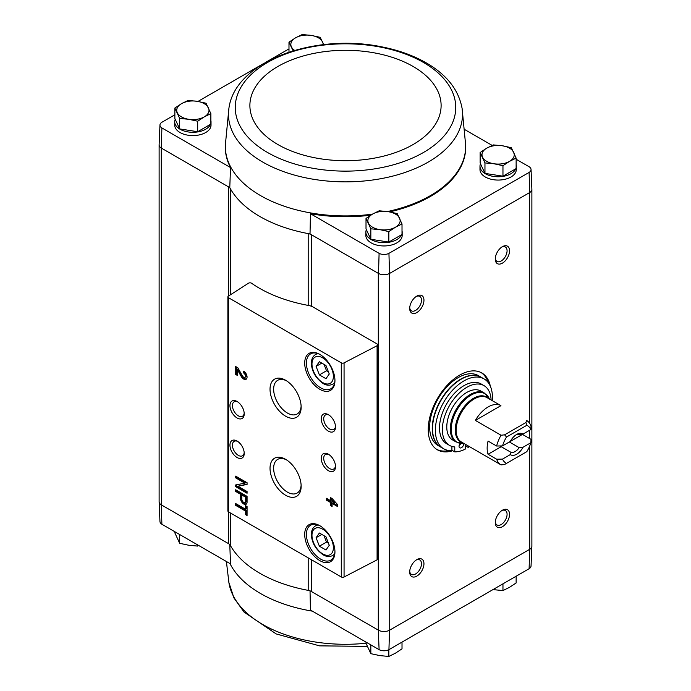 <?xml version="1.0" encoding="UTF-8"?>
<svg xmlns="http://www.w3.org/2000/svg" width="691" height="691" viewBox="0 0 691 691"><rect width="100%" height="100%" fill="white"/><g stroke="black" fill="none" stroke-linecap="round" stroke-linejoin="round"><path stroke-width="1.04" d="M529.107 568.736A7.23 4.172 0 0 0 531.042 565.998L531.88 546.244A8.076 4.664 180 0 1 529.721 549.302L529.107 568.736L388.938 649.661L389.525 630.244L529.522 549.423A8.067 4.656 0 0 0 531.88 546.123L531.88 189.507M311.408 306.26L311.408 234.733A8.067 4.656 0 0 0 308.195 233.593A121.046 69.886 0 0 0 310.017 233.921L378.305 273.351L378.305 630.132L379.1 649.661A7.23 4.172 0 0 0 388.938 649.661M379.1 649.661L310.466 610.041L310.017 590.701M230.353 512.921L230.353 545.432A8.067 4.656 0 0 0 228.384 543.567L161.279 504.836L161.893 524.262L230.526 563.882L229.775 544.378M378.305 273.351L378.513 273.463A8.076 4.664 0 0 0 389.525 273.463L389.724 630.132A8.067 4.656 0 0 1 378.305 630.132L311.408 591.505A8.067 4.656 0 0 0 308.195 590.373A121.046 69.886 0 0 1 230.353 545.432M210.867 120.441A18.156 10.486 180 0 1 211.023 121.815L211.023 125.106A18.156 10.486 180 0 1 192.867 135.591A18.156 10.486 180 0 1 174.711 125.106L174.711 121.815A18.156 10.486 180 0 1 175.229 119.318M228.894 108.478A117.038 67.571 0 0 0 262.744 162.065A117.038 67.571 0 0 0 394.898 175.54A117.038 67.571 0 0 0 462.106 108.478C458.841 90.599 447.656 75.855 428.558 64.237C415.023 56.049 399.199 50.21 381.087 46.72C314.388 33.03 234.854 61.214 228.894 108.478L225.378 144.73A120.165 69.376 0 0 0 225.378 144.834L225.344 145.628A120.199 69.394 0 0 0 230.526 167.567L161.893 127.947A7.23 4.172 0 0 1 159.958 125.002L159.12 144.756A8.076 4.664 0 0 0 161.279 148.055L161.893 127.947M159.958 125.002A7.23 4.172 0 0 1 161.893 122.264L174.866 114.775M197.98 101.43L263.314 63.71M266.268 62L288.985 48.888M230.353 294.841L230.353 188.652A8.067 4.656 0 0 0 228.384 186.795L229.775 187.598A121.046 69.886 0 0 0 230.353 188.652A121.046 69.886 0 0 0 308.195 233.593L308.195 305.405M310.017 233.921L310.466 213.726L379.1 253.347A7.23 4.172 0 0 0 388.938 253.347L529.107 172.422A7.23 4.172 0 0 0 531.042 169.476A7.23 4.172 0 0 0 529.107 166.738L516.134 159.25M492.165 145.412L464.602 129.493M379.1 253.347L378.513 273.463M229.775 187.598L230.526 167.567M161.279 148.055L161.478 504.948A8.067 4.656 0 0 1 159.12 501.657L159.12 145.032M228.384 296.102L228.384 186.795L161.478 148.168M480.133 152.521L480.133 163.007L484.961 173.398L502.962 176.188L516.134 168.578L516.134 158.084L509.543 161.349L502.962 165.693L493.961 163.758L484.961 162.912L480.133 152.521L486.723 148.168L493.314 144.911L502.314 145.758L511.314 147.693L516.134 158.084M366.014 218.408L366.014 228.894L370.834 239.285L388.834 242.075L402.015 234.465L402.015 223.97L395.425 227.227L388.834 231.58L379.834 229.645L370.834 228.799L366.014 218.408L372.604 214.055L379.195 210.798L388.195 211.645L397.195 213.579L402.015 223.97M174.866 108.046L174.866 118.532L179.686 128.923L197.686 131.713L210.867 124.104L210.867 113.618L204.277 116.874L197.686 121.219L188.686 119.284L179.686 118.437L174.866 108.046L181.457 103.693L188.038 100.437L197.039 101.283L206.039 103.218L210.867 113.618M159.12 501.493A8.076 4.664 0 0 0 159.12 501.77L159.958 521.524A7.23 4.172 0 0 0 161.893 524.262M159.12 501.77A8.076 4.664 0 0 0 161.279 504.836M378.513 630.244A8.076 4.664 0 0 0 389.525 630.244M529.522 446.446L529.721 549.302M377.165 344.014L313.351 307.167A12.101 6.988 0 0 0 308.471 305.457A121.849 70.352 0 0 1 251.559 283.241A2.021 1.166 0 0 0 248.51 283.198L228.401 296.094A2.021 1.166 0 0 0 227.883 296.871A2.021 1.166 0 0 0 228.471 297.7L341.285 362.835A2.021 1.166 0 0 0 344.066 362.87L377.087 345.707A2.021 1.166 0 0 0 377.761 344.844A2.021 1.166 0 0 0 377.165 344.014M452.752 450.713A44.379 25.627 -60 0 1 437.429 449.824A44.379 25.627 -60 0 1 437.429 398.577A44.379 25.627 -60 0 1 481.808 372.95A44.379 25.627 -60 0 1 490.334 386.2M502.417 263.141A10.089 5.822 -60 0 1 495.283 259.021A10.089 5.822 -60 0 1 502.417 246.67A10.089 5.822 -60 0 1 509.543 250.79A10.089 5.822 -60 0 1 502.417 263.141M502.417 526.689A10.089 5.822 -60 0 1 495.283 522.569A10.089 5.822 -60 0 1 502.417 510.217A10.089 5.822 -60 0 1 509.543 514.337A10.089 5.822 -60 0 1 502.417 526.689M416.828 576.104A10.089 5.822 -60 0 1 409.694 571.984A10.089 5.822 -60 0 1 416.828 559.632A10.089 5.822 -60 0 1 423.954 563.752A10.089 5.822 -60 0 1 416.828 576.104M416.828 312.557A10.089 5.822 -60 0 1 409.694 308.436A10.089 5.822 -60 0 1 416.828 296.085A10.089 5.822 -60 0 1 423.954 300.205A10.089 5.822 -60 0 1 416.828 312.557M389.724 273.351L529.721 192.53A8.076 4.664 180 0 0 531.88 189.23L531.042 169.476M402.015 230.803A18.156 10.486 180 0 1 402.171 232.176L402.171 235.467A18.156 10.486 180 0 1 384.015 245.953A18.156 10.486 180 0 1 365.859 235.467L365.859 232.176A18.156 10.486 180 0 1 366.377 229.68M516.134 164.916A18.156 10.486 180 0 1 516.289 166.289L516.289 169.58A18.156 10.486 180 0 1 498.133 180.066A18.156 10.486 180 0 1 479.977 169.58L479.977 166.289A18.156 10.486 180 0 1 480.495 163.793M310.466 213.726A120.199 69.394 0 0 0 370.713 215.195M389.664 211.887A120.199 69.394 0 0 0 465.656 145.628L465.622 144.834A120.165 69.376 0 0 0 465.622 144.73L462.106 108.478M529.107 172.422L529.721 192.53M389.525 273.463L388.938 253.347M245.478 505.639L245.478 509.198L235.657 503.532L235.657 505.371L245.478 511.038L245.478 514.596L247.076 515.521L247.076 506.563L245.478 505.639M247.076 496.38L235.657 489.789L235.657 491.439L240.451 494.203L240.451 498.289A4.682 2.704 -120 0 0 242.498 503.005A4.682 2.704 -120 0 0 246.1 504.257A4.682 2.704 -120 0 0 247.076 502.115L247.076 496.38M247.076 482.707L235.657 476.125L235.657 477.835L244.856 483.147L235.657 484.952L235.657 486.663L247.076 493.253L247.076 491.534L237.877 486.231L247.076 484.426L247.076 482.707M330.497 497.598L330.497 500.63L326.385 498.254L326.385 500.103L330.497 502.478L330.497 505.51L332.095 506.425L332.095 503.393L337.795 506.693L337.795 504.845L332.095 498.522L330.497 497.598M243.647 371.145L243.647 372.985A2.583 1.494 -120 0 1 245.331 375.265A2.583 1.494 -120 0 1 244.942 377.329A2.583 1.494 -120 0 1 242.325 375.783L237.868 367.802L235.657 366.532L235.657 374.436L237.255 375.36L237.255 369.391L241.168 376.388A4.846 2.799 -120 0 0 246.065 379.29A4.846 2.799 -120 0 0 246.808 375.412A4.846 2.799 -120 0 0 243.647 371.145M319.821 560.617A21.386 12.343 -120 0 0 334.945 551.893A21.386 12.343 -120 0 0 319.821 525.704A21.386 12.343 -120 0 0 304.705 534.428A21.386 12.343 -120 0 0 319.821 560.617M319.821 389.309A21.386 12.343 -120 0 0 334.945 380.586A21.386 12.343 -120 0 0 319.821 354.397A21.386 12.343 -120 0 0 304.705 363.12A21.386 12.343 -120 0 0 319.821 389.309M328.38 431.149A10.089 5.822 -120 0 0 335.515 427.038A10.089 5.822 -120 0 0 328.38 414.678A10.089 5.822 -120 0 0 321.246 418.798A10.089 5.822 -120 0 0 328.38 431.149M328.38 470.683A10.089 5.822 -120 0 0 335.515 466.563A10.089 5.822 -120 0 0 328.38 454.212A10.089 5.822 -120 0 0 321.246 458.332A10.089 5.822 -120 0 0 328.38 470.683M285.59 416.181A22.008 12.706 -120 0 0 301.146 407.189A22.008 12.706 -120 0 0 285.59 380.24A22.008 12.706 -120 0 0 270.026 389.223A22.008 12.706 -120 0 0 285.59 416.181M285.59 495.24A22.008 12.706 -120 0 0 301.146 486.257A22.008 12.706 -120 0 0 285.59 459.308A22.008 12.706 -120 0 0 270.026 468.291A22.008 12.706 -120 0 0 285.59 495.24M237.082 417.977A10.089 5.822 -120 0 0 244.217 413.857A10.089 5.822 -120 0 0 237.091 401.506A10.089 5.822 -120 0 0 229.956 405.617A10.089 5.822 -120 0 0 237.082 417.977M237.082 457.511A10.089 5.822 -120 0 0 244.217 453.391A10.089 5.822 -120 0 0 237.091 441.039A10.089 5.822 -120 0 0 229.956 445.151A10.089 5.822 -120 0 0 237.082 457.511M227.883 296.871L227.883 511.012A2.021 1.166 0 0 0 228.471 511.832L341.285 576.968A2.021 1.166 0 0 0 344.066 577.011L377.087 559.84A2.021 1.166 0 0 0 377.761 558.976L377.761 344.844M237.73 441.445A8.344 4.811 -120 0 0 234.154 441.333A8.344 4.811 -120 0 0 232.876 448.018A8.344 4.811 -120 0 0 238.326 455.369A8.344 4.811 -120 0 0 242.489 455.784A8.344 4.811 -120 0 0 244.191 452.622M237.73 401.912A8.344 4.811 -120 0 0 234.154 401.799A8.344 4.811 -120 0 0 232.876 408.485A8.344 4.811 -120 0 0 238.326 415.835A8.344 4.811 -120 0 0 242.489 416.25A8.344 4.811 -120 0 0 244.191 413.097M286.523 459.878A19.443 11.229 -120 0 0 277.894 459.265A19.443 11.229 -120 0 0 274.638 474.777A19.443 11.229 -120 0 0 287.396 492.104A19.443 11.229 -120 0 0 297.337 492.942A19.443 11.229 -120 0 0 301.121 485.16M286.523 380.81A19.443 11.229 -120 0 0 277.894 380.205A19.443 11.229 -120 0 0 274.638 395.71A19.443 11.229 -120 0 0 287.396 413.037A19.443 11.229 -120 0 0 297.337 413.874A19.443 11.229 -120 0 0 301.121 406.101M329.028 454.618A8.344 4.811 -120 0 0 325.444 454.514A8.344 4.811 -120 0 0 324.165 461.199A8.344 4.811 -120 0 0 329.616 468.541A8.344 4.811 -120 0 0 333.788 468.956A8.344 4.811 -120 0 0 335.489 465.803M329.028 415.084A8.344 4.811 -120 0 0 325.444 414.98A8.344 4.811 -120 0 0 324.165 421.665A8.344 4.811 -120 0 0 329.616 429.016A8.344 4.811 -120 0 0 333.788 429.422A8.344 4.811 -120 0 0 335.489 426.269M325.971 365.522L319.38 361.713L316.089 366.403L319.38 374.893L325.971 378.694L329.262 374.012L325.971 365.522M320.261 354.647A20.177 11.643 -120 0 0 310.596 353.887A20.177 11.643 -120 0 0 307.504 370.056A20.177 11.643 -120 0 0 320.676 387.832A20.177 11.643 -120 0 0 330.764 388.834A20.177 11.643 -120 0 0 334.936 380.076M325.971 536.829L319.38 533.02L316.089 537.71L319.38 546.201L325.971 550.001L329.262 545.32L325.971 536.829M320.261 525.955A20.177 11.643 -120 0 0 310.596 525.195A20.177 11.643 -120 0 0 307.504 541.364A20.177 11.643 -120 0 0 320.676 559.14A20.177 11.643 -120 0 0 330.764 560.133A20.177 11.643 -120 0 0 334.936 551.383M237.255 369.391L238.11 368.899L242.023 375.895A4.846 2.799 -120 0 0 246.462 378.979M244.502 371.758L243.647 372.985M244.942 377.329L245.797 376.837A2.583 1.494 -120 0 0 246.195 374.772A2.583 1.494 -120 0 0 244.502 372.492M236.512 367.025L236.512 373.943L235.657 374.436M236.512 373.943L237.255 374.375M331.352 498.09L331.352 500.137L330.497 500.63M327.24 498.755L327.24 499.61L326.385 500.103M327.24 499.61L331.352 501.977L330.497 502.478M331.352 501.977L331.352 505.009L330.497 505.51M331.352 505.009L332.095 505.441M337.795 505.7L332.95 502.901L332.095 503.393M334.323 502.841L332.095 500.37L332.095 501.554L334.323 502.841L335.178 502.348L332.95 499.869L332.095 500.37M236.512 476.617L235.657 477.835M236.512 477.343L245.711 482.646L244.856 483.147M236.512 484.78L236.512 486.17L235.657 486.663M236.512 486.17L247.076 492.26M247.076 484.097L237.877 486.231M236.512 490.29L235.657 491.439M236.512 490.947L241.306 493.711L240.451 494.203M241.306 493.711L241.306 497.796A4.682 2.704 -120 0 0 243.077 502.202A4.682 2.704 -120 0 0 246.488 503.938M245.702 497.235L241.824 494.998L241.824 499.083A2.747 1.581 -120 0 0 243.016 501.847A2.747 1.581 -120 0 0 245.132 502.582A2.747 1.581 -120 0 0 245.702 501.32L245.702 497.235L246.557 496.743L242.679 494.506L241.824 494.998M245.132 502.582L245.987 502.081A2.747 1.581 -120 0 0 246.557 500.828L246.557 496.743M246.333 506.132L246.333 508.706L245.478 509.198M236.512 504.024L236.512 504.879L235.657 505.371M236.512 504.879L246.333 510.545L245.478 511.038M246.333 510.545L246.333 514.104L245.478 514.596M246.333 514.104L247.076 514.536M321.79 534.411L316.089 537.71M324.044 535.715L326.515 542.081L319.38 546.201M326.515 542.081L328.441 543.195M321.79 363.112L316.089 366.403M324.044 364.407L326.515 370.773L319.38 374.893M326.515 370.773L328.441 371.888M416.181 296.491A8.344 4.811 -60 0 1 419.757 296.387A8.344 4.811 -60 0 1 421.035 303.064A8.344 4.811 -60 0 1 415.593 310.414A8.344 4.811 -60 0 1 411.421 310.829A8.344 4.811 -60 0 1 409.72 307.676M416.181 560.038A8.344 4.811 -60 0 1 419.757 559.935A8.344 4.811 -60 0 1 421.035 566.611A8.344 4.811 -60 0 1 415.593 573.962A8.344 4.811 -60 0 1 411.421 574.376A8.344 4.811 -60 0 1 409.72 571.224M501.77 510.623A8.344 4.811 -60 0 1 505.346 510.519A8.344 4.811 -60 0 1 506.624 517.205A8.344 4.811 -60 0 1 501.182 524.547A8.344 4.811 -60 0 1 497.01 524.961A8.344 4.811 -60 0 1 495.309 521.809M501.77 247.076A8.344 4.811 -60 0 1 505.346 246.972A8.344 4.811 -60 0 1 506.624 253.649A8.344 4.811 -60 0 1 501.182 260.999A8.344 4.811 -60 0 1 497.01 261.414A8.344 4.811 -60 0 1 495.309 258.261M448.9 450.541A44.379 25.627 -60 0 1 436.729 449.392M481.083 372.561A44.379 25.627 -60 0 1 488.166 382.529M516.289 166.289A18.156 10.486 180 0 1 516.134 167.654M515.762 168.794A18.156 10.486 180 0 1 495.948 176.689A18.156 10.486 180 0 1 479.977 166.289M402.171 232.176A18.156 10.486 180 0 1 402.015 233.541M401.644 234.681A18.156 10.486 180 0 1 381.829 242.576A18.156 10.486 180 0 1 365.859 232.176M211.023 121.815A18.156 10.486 180 0 1 210.867 123.179M210.496 124.32A18.156 10.486 180 0 1 190.681 132.223A18.156 10.486 180 0 1 174.711 121.815M179.686 128.923L179.686 118.437M197.686 131.713L197.686 121.219M204.277 116.874A16.135 9.32 180 0 1 188.686 119.284A16.135 9.32 180 0 1 177.276 112.693A16.135 9.32 180 0 1 181.457 103.693A16.135 9.32 180 0 1 197.039 101.283A16.135 9.32 180 0 1 208.457 107.874A16.135 9.32 180 0 1 204.277 116.874M370.834 239.285L370.834 228.799M388.834 242.075L388.834 231.58M395.425 227.227A16.135 9.32 180 0 1 379.834 229.645A16.135 9.32 180 0 1 368.424 223.055A16.135 9.32 180 0 1 372.604 214.055A16.135 9.32 180 0 1 388.195 211.645A16.135 9.32 180 0 1 399.605 218.226A16.135 9.32 180 0 1 395.425 227.227M288.985 52.136L288.985 42.16L295.575 37.806L302.166 34.55L311.166 35.396L320.166 37.331L323.733 44.621M293.122 50.823L288.985 42.16M294.616 50.383A16.135 9.32 180 0 1 291.395 46.807A16.135 9.32 180 0 1 295.575 37.806A16.135 9.32 180 0 1 311.166 35.396A16.135 9.32 180 0 1 322.576 41.987A16.135 9.32 180 0 1 323.112 44.69M502.962 176.188L502.962 165.693M484.961 173.398L484.961 162.912M509.543 161.349A16.135 9.32 180 0 1 493.961 163.758A16.135 9.32 180 0 1 482.543 157.168A16.135 9.32 180 0 1 486.723 148.168A16.135 9.32 180 0 1 502.314 145.758A16.135 9.32 180 0 1 513.724 152.348A16.135 9.32 180 0 1 509.543 161.349M366.014 642.112L366.014 643.269L370.834 653.669L370.834 644.893M388.834 649.713L388.834 656.45L379.834 655.604L370.834 653.669M402.015 642.112L402.015 648.84L395.425 653.194L388.834 656.45M502.962 583.835L502.962 590.563L493.961 589.717M516.134 576.225L516.134 582.954L509.543 587.307L502.962 590.563M197.686 544.923L197.686 546.089L188.686 545.242L179.686 543.307L174.866 532.916L174.866 531.75M179.686 534.532L179.686 543.307M522.465 434.406L531.025 439.346L530.835 442.741L523.061 447.232L519.217 447.673L509.345 441.972L522.465 434.406A25.619 14.796 120 0 0 522.534 434.103M502.521 445.911A21.585 12.464 -60 0 1 506.546 437.006L526.818 425.302L525.92 422.521L526.611 420.482A25.619 14.796 -60 0 1 526.637 420.491A25.619 14.796 -60 0 1 531.025 426.166L530.835 429.569L523.061 434.06A12.101 6.988 -60 0 0 516.678 434.449A12.101 6.988 -60 0 0 510.303 441.428L502.521 445.911L496.63 446.023L488.071 441.083A25.619 14.796 120 0 0 488.071 454.255L501.191 446.688L511.055 452.38L510.303 454.6L502.521 459.092L496.63 459.195L488.071 454.255M523.061 434.06L519.217 434.492A9.916 5.727 -60 0 0 515.866 434.959M500.992 464.853L475.365 450.066M530.835 442.741A21.585 12.464 -60 0 1 526.818 451.655L504.585 464.49L501.044 464.888A25.619 14.796 -60 0 1 501.018 464.87A25.619 14.796 -60 0 1 496.63 459.195M496.63 446.023A25.619 14.796 -60 0 1 501.044 435.235L475.365 420.413L500.932 405.652A25.619 14.796 120 0 0 475.365 420.413M501.018 464.87L461.458 442.033A25.619 14.796 -60 0 1 461.458 412.449A25.619 14.796 -60 0 1 487.077 397.653L500.932 405.652M526.818 425.302A21.585 12.464 -60 0 1 530.835 429.569M501.044 435.235L504.585 434.838L506.546 437.006M506.546 463.359A21.585 12.464 -60 0 1 502.521 459.092M523.061 447.232A12.101 6.988 -60 0 1 510.303 454.6M480.876 391.046A28.245 16.308 120 0 0 452.631 407.353A28.245 16.308 120 0 0 452.631 439.96L456.172 442.007A28.245 16.308 -60 0 1 456.172 409.392A28.245 16.308 -60 0 1 484.408 393.084L480.876 391.046M452.605 450.627A40.346 23.295 -60 0 1 443.726 448.796A40.346 23.295 -60 0 1 443.726 402.214A40.346 23.295 -60 0 1 484.071 378.918A40.346 23.295 -60 0 1 492.294 400.668M451.914 446.429L451.914 450.23L454.773 451.879A37.323 21.551 120 0 0 465.328 449.064L465.328 444.261M449.504 445.375L446.654 443.734A34.498 19.918 -60 0 1 446.654 403.898A34.498 19.918 -60 0 1 481.143 383.98L484.002 385.63A34.498 19.918 120 0 0 449.504 405.548A34.498 19.918 120 0 0 449.504 445.375A34.498 19.918 120 0 0 454.773 446.956L454.773 451.879M443.726 448.796L440.875 447.155A40.346 23.295 -60 0 1 440.875 400.564A40.346 23.295 -60 0 1 481.221 377.269L484.071 378.918M438.016 445.505A40.346 23.295 -60 0 1 438.016 398.914A40.346 23.295 -60 0 1 478.371 375.619L480.936 377.105A40.346 23.295 -60 0 1 481.074 377.182L480.936 377.105A40.346 23.295 -60 0 0 440.59 400.4A40.346 23.295 -60 0 0 440.59 446.991L440.728 447.068A40.346 23.295 -60 0 1 440.59 446.991L438.016 445.505M468.178 445.911L468.178 447.414L465.328 445.764M491.111 399.985A34.498 19.918 120 0 0 484.002 385.63M460.094 443.363A3.429 1.978 120 0 0 459.049 446.265A3.429 1.978 120 0 0 459.757 447.837A3.429 1.978 120 0 0 462.417 446.904A3.429 1.978 120 0 0 463.903 443.441M459.092 445.695A3.429 1.978 120 0 0 460.707 443.441M468.178 447.414A37.323 21.551 120 0 0 469.388 446.611M504.585 434.838L525.92 422.521M499.8 445.971A9.916 5.727 120 0 0 500.31 446.334A9.916 5.727 120 0 0 501.191 446.688M519.217 447.673A9.916 5.727 -60 0 1 511.055 452.38M311.408 559.719L311.408 591.505M228.384 511.772L228.384 543.567M529.522 192.642L529.522 423.168M529.522 430.329L529.522 438.474M341.285 362.835L341.285 576.968M228.471 297.7L228.471 511.832M377.087 345.707L377.087 559.84M344.066 362.87L344.066 577.011M322.68 382.564A15.133 8.733 -120 0 0 331.939 369.383A15.133 8.733 -120 0 0 313.412 358.681A15.133 8.733 -120 0 0 322.68 382.564M334.565 383.142L332.673 384.231A17.145 9.899 -120 0 0 334.738 382.244M318.283 353.74A17.145 9.899 -120 0 0 315.528 354.535C312.608 356.366 311.235 359.545 311.408 364.071C312.073 371.905 315.968 378.374 323.094 383.488C326.299 385.466 329.495 385.708 332.673 384.231M322.68 553.871A15.133 8.733 -120 0 0 331.939 540.682A15.133 8.733 -120 0 0 313.412 529.988A15.133 8.733 -120 0 0 322.68 553.871M334.565 554.45L332.673 555.538A17.145 9.899 -120 0 0 334.738 553.551M318.283 525.048A17.145 9.899 -120 0 0 315.528 525.842C312.608 527.665 311.235 530.852 311.408 535.378C312.073 543.212 315.968 549.682 323.094 554.787C326.299 556.765 329.495 557.015 332.673 555.538M242.023 375.895L241.168 376.388M241.306 497.796L240.451 498.289M246.557 500.828L245.702 501.32M308.195 557.862L308.195 590.373M225.378 144.834A120.165 69.376 0 0 0 260.533 195.596A120.165 69.376 0 0 0 372.432 214.15M387.513 211.541A120.165 69.376 0 0 0 465.622 144.834M267.538 152.486A110.258 63.658 0 0 0 452 123.948A110.258 63.658 0 0 0 316.962 45.986A110.258 63.658 0 0 0 267.538 152.486M277.886 144.54A95.626 55.211 0 0 0 437.861 119.793A95.626 55.211 0 0 0 320.754 52.179A95.626 55.211 0 0 0 277.886 144.54M312.384 611.146A120.165 69.376 180 0 1 308.462 610.455A120.165 69.376 180 0 1 229.991 563.58M366.014 643.243A117.038 67.571 180 0 1 228.894 582.522L226.398 561.507M462.607 442.698A25.887 14.952 -60 0 1 460.612 411.957A25.887 14.952 -60 0 1 488.226 398.318M463.808 443.389A27.977 16.152 -60 0 1 457.019 409.884A27.977 16.152 -60 0 1 489.427 399.009M317.419 353.438L315.528 354.535M317.419 524.745L315.528 525.842M427.677 627.298L424.74 628.991M367.267 646.379L319.57 645.86L276.167 633.923L244.044 612.062L233.999 598.043L228.894 582.522M463.946 443.372L456.172 442.007M489.478 399.139L484.408 393.084"/></g></svg>
